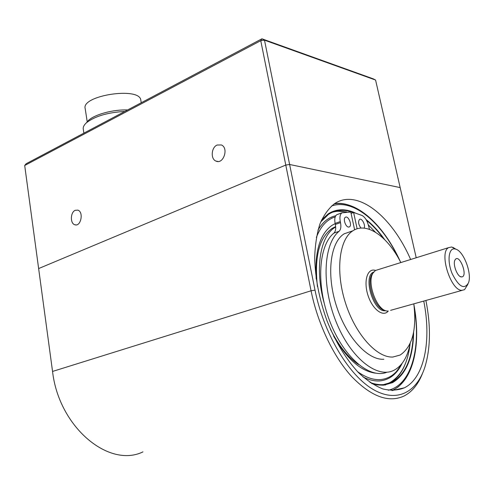 <?xml version="1.0" encoding="UTF-8"?>
<svg xmlns="http://www.w3.org/2000/svg" width="494" height="494" viewBox="0 0 494 494"><rect width="100%" height="100%" fill="white"/><g stroke="black" fill="none" stroke-linecap="round" stroke-linejoin="round"><path stroke-width="0.74" d="M140.864 100.473L140.796 100.072C139.617 86.481 80.855 95.503 85.203 108.661L87.222 121.87M83.875 133.145L83.288 129.274C82.887 127.211 83.937 125.044 86.431 122.778L88.525 120.363C94.934 114.33 113.342 109.39 127.637 109.958M88.525 120.363L86.431 122.778C94.965 116.189 107.772 112.404 124.859 111.434M370 382.424C374.761 384.252 379.293 384.974 383.585 384.598L392.353 382.09C405.531 374.267 412.515 358.144 413.293 333.728M383.424 238.404C378.101 231.13 372.482 225.141 366.554 220.417M353.303 212.587C344.195 209.073 335.939 209.654 328.529 214.328L320.699 221.997M385.45 384.363L389.704 382.689C401.035 376.255 407.84 363.269 410.125 343.731M375.341 232.155L368.296 224.875M345.874 211.969C341.126 210.895 336.605 211 332.308 212.284M357.489 371.593C365.696 377.484 373.433 380.145 380.701 379.577C389.723 378.626 396.75 373.365 401.795 363.782M335.216 216.903C327.009 219.41 320.73 226.233 316.37 237.373M335.16 223.628L332.073 225.295C319.853 233.915 314.567 251.817 316.216 278.993M333.672 336.229C346.807 358.872 360.737 371.185 375.477 373.161M371.704 383.554L376.984 384.869L382.887 385.19L392.489 382.609C406.093 374.471 413.132 357.675 413.595 332.221M384.523 239.467C378.756 231.346 372.618 224.739 366.116 219.639M354.735 212.735C345.01 208.524 336.192 208.9 328.294 213.865L321.477 220.188M384.931 385.042L385.326 384.931M389.389 383.313C396.423 379.596 401.789 372.958 405.481 363.399M346.516 211.92L335.821 211.08M331.894 211.895L331.505 212.012M362.997 376.922C368.993 380.003 374.656 381.325 379.997 380.893C389.63 379.83 397.003 373.989 402.116 363.374M335.772 215.748C328.566 217.286 322.638 222.084 317.975 230.142M335.648 226.585L332.024 228.444C319.112 237.787 314.24 257.158 317.426 286.557M330.418 329.183C338.52 345.442 347.869 357.218 358.459 364.51M335.679 226.974L335.025 227.382C320.186 236.2 314.647 268.767 324.076 302.791M371.871 383.665L383.715 385.184L392.502 382.665C406.154 374.495 413.194 357.625 413.626 332.067M384.635 239.578C378.818 231.371 372.63 224.696 366.066 219.558M354.982 212.797C345.152 208.468 336.247 208.808 328.269 213.816L321.557 220.015M385.314 384.987L385.697 384.869M394.583 374.137L400.986 365.257M330.999 217.329L331.777 217.206M354.618 229.803L350.796 212.025L341.916 212.834C340.033 214.322 339.489 217.23 340.286 221.565L335.117 223.412L335.333 224.461C336.105 228.555 335.624 231.445 333.895 233.119C318.537 245.351 315.845 285.032 329.72 321.044C343.423 357.162 369.796 379.448 387.043 372.192M337.68 214.322L336.778 214.705C334.883 216.193 334.327 219.095 335.117 223.412M348.498 227.067L349.474 226.863C352.5 225.202 348.184 215.162 345.355 217.292C342.842 218.601 345.51 226.907 348.498 227.067M333.895 233.119L339.094 231.297C340.811 229.617 341.28 226.721 340.508 222.615L340.286 221.565M339.094 231.297C323.496 243.733 321.242 284.933 335.976 321.514C350.536 358.218 377.632 379.373 394.379 370.049C402.412 365.535 407.68 356.656 410.187 343.41M357.137 228.796L353.618 212.476L362.096 215.489C365.085 217.28 367.209 220.657 368.475 225.628L369.5 229.358M364.103 228.129C365.801 225.252 361.812 217.638 359.521 219.41C357.94 221.695 358.428 224.585 360.978 228.086M353.618 212.476L351.092 213.389M461.427 276.912L461.612 276.918C468.522 276.825 459.371 252.761 455.11 259.825C452.362 263.679 457.296 277.023 461.427 276.912M454.739 248.896L455.789 249.143C463.65 251.218 472.066 273.355 468.559 282.716C464.379 289.966 458.914 286.946 452.158 273.651C447.021 261.32 448.564 247.864 454.739 248.896M467.898 284.291L464.539 289.682L461.933 290.33C450.707 290.892 438.74 252.514 448.552 247.661L451.615 246.981L456.203 249.297M377.904 269.718L375.421 270.49L373.001 273.089C366.406 282.796 377.243 311.269 387.438 311.035L387.765 311.047M400.825 262.561C387.741 236.503 366.721 221.547 352.914 230.778C339.285 239.17 335.278 270.724 345.3 302.414C355.192 334.142 376.811 358.131 392.971 357.014L400.183 355.025C412.323 346.763 416.862 329.702 413.811 303.853M351.882 231.136L344.17 233.816C330.418 242.233 326.231 273.633 336.161 305.113C345.948 336.624 367.585 360.41 383.857 359.243M373.131 272.867L371.963 274.436C365.974 283.278 375.174 309.053 384.777 310.3M422.586 373.211C418.344 384.178 412.175 391.773 404.08 396.009C388.63 403.129 371.148 396.633 351.635 376.521C333.302 356.372 317.642 323.477 311.059 290.781L285.773 165.052L289.62 164.483L400.171 187.59L375.582 80.053L264.494 40.162L261.925 38.804L260.758 40.669L24.7 165.502L52.549 371.445C58.823 427.063 108.939 468.528 142.945 451.887M416.214 257.757L400.171 187.59L289.62 164.483L264.494 40.162L260.758 40.669L285.773 165.052L38.637 268.563L285.773 165.052L289.62 164.483L315.018 290.145C323.434 332.215 347.35 373.198 371.358 388.34C395.422 403.598 416.423 393.255 424.815 367.338C430.589 348.381 430.953 326.096 425.908 300.476M423.753 301.074C431.602 340.063 424.618 377.774 404.419 387.809C397.861 390.427 390.668 390.803 382.831 388.932C374.761 385.715 366.616 380.244 358.391 372.532C345.979 359.095 335.5 341.823 326.966 320.717C319.254 299.123 315.166 278.103 314.69 257.658C315.11 244.863 316.882 233.576 320.001 223.782C323.811 215.075 328.615 208.4 334.401 203.769C357.205 188.072 391.847 216.125 410.638 259.498M403.271 381.806L398.497 386.728L392.526 390.569M334.679 203.584C339.199 202.985 343.88 203.479 348.721 205.066M334.185 203.917L335.574 203.732L334.185 203.917M217.119 145.032L221.374 144.952C229.018 147.984 223.362 164.786 215.971 161.087C210.425 159.074 211.271 147.354 217.119 145.032M75.236 210.308L77.774 210.129C83.961 211.735 80.923 227.036 74.878 224.77C70.043 223.646 70.327 212.21 75.236 210.308M24.7 165.502L26.163 163.724L261.925 38.804L373.149 78.805L375.582 80.053M391.915 390.556L393.002 390.044C414.102 379.769 421.166 342.892 413.935 304.804M388.284 390.229C411.341 385.098 421.265 347.881 414.287 307.861M398.93 259.01C381.8 222.411 353.043 198.088 331.394 206.091M340.508 222.615L335.333 224.461M388.253 311.041C383.332 317.315 372.877 309.781 368.277 296.227C363.528 282.747 366.69 269.267 374.057 270.094L375.594 270.391M385.795 310.701L384.82 310.769C373.384 311.621 362.96 277.103 373.143 272.311L373.748 271.99M315.018 290.145L311.059 290.781L52.549 371.445M140.796 100.072L141.241 102.752M392.353 382.09L389.704 382.689M335.025 227.382L332.024 228.444M400.381 261.69C384.141 225.573 357.008 199.965 334.16 203.936M336.778 214.705L341.916 212.834M349.474 226.863L348.875 227.073M460.254 276.523L461.612 276.918M448.552 247.661L375.421 270.49M462.193 290.336L390.581 310.337M352.914 230.778L344.17 233.816M455.789 249.143L452.819 247.272M371.963 274.436L373.001 273.089M404.419 387.809L393.063 390.309M218.008 161.489L215.971 161.087M76.169 224.906L74.878 224.77"/></g></svg>
